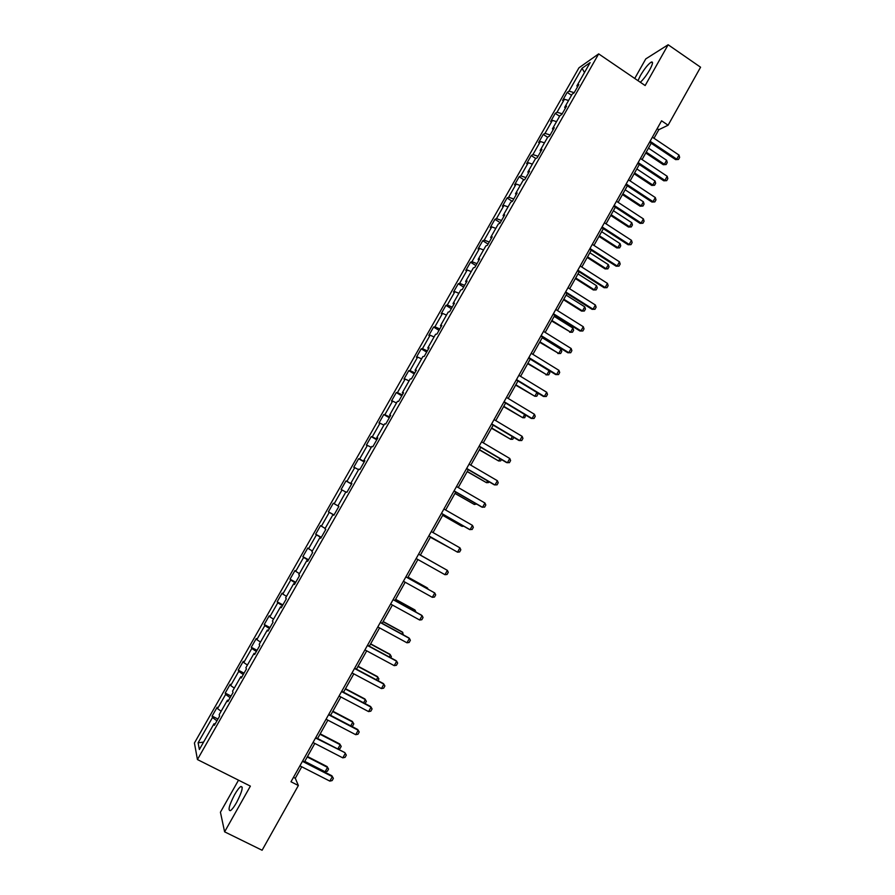 <?xml version="1.0" encoding="UTF-8"?>
<svg xmlns="http://www.w3.org/2000/svg" width="895" height="895" viewBox="0 0 895 895"><rect width="100%" height="100%" fill="white"/><g stroke="black" fill="none" stroke-linecap="round" stroke-linejoin="round"><path stroke-width="1.34" d="M236.604 802.491C242.086 791.762 243.485 786.437 240.8 786.515C239.155 787.611 237.097 790.33 234.602 794.67C229.131 805.321 227.733 810.646 230.407 810.657C232.04 809.572 234.11 806.842 236.604 802.491M640.339 82.284C643.427 79.409 646.537 75.281 649.669 69.899C652.813 64.06 653.35 61.453 651.28 62.079C648.148 64.149 644.534 68.624 640.44 75.504L637.99 80.684M238.517 780.171L220.427 812.212L224.611 831.835L262.101 850.25L298.359 785.508L295.294 778.27L301.738 766.769M578.953 67.819L194.428 743.007L197.437 759.553L598.665 53.879L578.953 67.819M598.665 53.879L645.15 85.551L668.14 44.75L645.776 58.902L634.734 78.458M215.124 724.021L214.028 723.742L214.408 725.274L219.599 716.157L219.185 714.68L227.431 700.192L227.867 701.602L233.036 692.529L232.566 691.153L240.777 676.721L241.281 678.03L246.427 668.979L245.901 667.715L254.09 653.328L254.65 654.525L259.774 645.519L259.192 644.355L267.348 630.024L267.963 631.109L273.076 622.126L272.438 621.074L280.56 606.788L281.231 607.783L286.322 598.833L285.628 597.882L293.728 583.652L294.455 584.536L299.534 575.608L298.773 574.769L306.851 560.583L307.634 561.366L312.691 552.472L311.885 551.734L319.918 537.593L320.768 538.275L325.802 529.415L324.941 528.777L332.951 514.692L333.857 515.263L338.869 506.436L337.952 505.91L345.929 491.87L346.891 492.339L351.903 483.546L350.918 483.11L358.873 469.125L359.891 469.495L364.88 460.724L363.84 460.399L371.772 446.46L372.835 446.728L377.813 437.991L376.717 437.756L384.615 423.861L385.745 424.029L390.701 415.325L389.549 415.202L397.425 401.352L398.599 401.419L403.544 392.748L402.336 392.715L410.19 378.921L411.42 378.887L416.343 370.239L415.079 370.306L422.899 356.557L424.196 356.434L429.097 347.819L427.788 347.987L435.574 334.282L436.917 334.059L441.806 325.467L440.441 325.735L448.205 312.075L449.603 311.751L454.47 303.192L453.06 303.55L460.802 289.946L462.245 289.532L467.1 280.996L465.624 281.455L473.343 267.896L474.842 267.381L479.675 258.879L478.154 259.427L485.851 245.912L487.395 245.308L492.216 236.839L490.639 237.477L498.302 224.007L499.913 223.302L504.713 214.867L503.091 215.605L510.721 202.18L512.376 201.386L517.165 192.973L515.486 193.801L523.094 180.421L524.806 179.537L529.572 171.158L527.849 172.075L535.434 158.739L537.19 157.766L541.945 149.409L540.166 150.427L547.729 137.136L549.53 136.062L554.262 127.739L552.439 128.846L559.979 115.6L561.836 114.437L566.557 106.136L564.678 107.333L572.185 94.132L574.087 92.879L578.796 84.611L576.872 85.898L590.118 62.616L582.063 68.266L584.48 72.517M214.028 723.742L199.372 749.507L198.086 742.805L212.473 717.533L212.115 716.078L217.944 719.054M582.063 68.266L569.03 91.145L567.195 92.386L562.608 100.441L564.432 99.244L557.037 112.222L555.247 113.363L550.649 121.451L552.416 120.344L545.01 133.355L543.265 134.418L538.645 142.529L540.367 141.511L532.939 154.566L531.238 155.54L526.607 163.684L528.285 162.745L520.823 175.845L519.178 176.729L514.524 184.896L516.158 184.046L508.673 197.191L507.073 197.985L502.408 206.186L503.986 205.425L496.479 218.615L494.924 219.32L490.247 227.543L491.78 226.871L484.24 240.106L482.741 240.721L478.042 248.978L479.53 248.396L471.967 261.676L470.513 262.201L465.803 270.48L467.235 269.988L459.65 283.312L458.251 283.749L453.519 292.05L454.906 291.647L447.299 305.016L445.945 305.363L441.19 313.697L442.533 313.384L434.892 326.798L433.594 327.055L428.828 335.412L430.115 335.2L422.451 348.658L421.198 348.815L416.421 357.206L417.652 357.083L409.966 370.586L408.769 370.653L403.981 379.066L405.155 379.044L397.447 392.592L396.295 392.558L391.484 401.005L392.614 401.072L384.872 414.665L383.776 414.542L378.954 423.022L380.028 423.178L372.264 436.816L371.224 436.603L366.379 445.106L367.409 445.363L359.611 459.045L358.626 458.732L353.76 467.268L354.733 467.615L346.913 481.353L345.985 480.939L341.107 489.498L342.024 489.957L334.182 503.728L333.298 503.225L328.398 511.817L329.27 512.365L321.394 526.193L320.567 525.578L315.655 534.203L316.472 534.841L308.574 548.724L307.791 548.008L302.868 556.668L303.629 557.406L295.697 571.334L294.981 570.529L290.036 579.199L290.741 580.049L282.786 594.023L282.115 593.116L277.159 601.82L277.808 602.76L269.831 616.789L269.216 615.771L264.238 624.52L264.83 625.56L256.82 639.623L256.261 638.515L251.271 647.286L251.808 648.439L243.776 662.546L243.272 661.338L238.26 670.142L238.741 671.384L230.675 685.548L230.239 684.239L225.216 693.066L225.629 694.419L217.541 708.639L217.161 707.218L212.115 716.078M654.01 138.266L658.821 129.697L668.095 125.21L661.573 120.803L290.987 781.771L298.359 785.508M228.505 700.494L227.431 700.192M217.541 708.639L221.143 711.245M225.629 694.419L230.127 697.63M241.84 677.045L240.777 676.721M230.675 685.548L234.3 688.11M238.741 671.384L243.272 674.539M255.131 653.686L254.09 653.328M243.776 662.546L247.412 665.052M251.808 648.439L256.362 651.515M268.366 630.404L267.348 630.024M256.82 639.623L260.49 642.084M264.83 625.56L269.406 628.57M281.567 607.202L280.56 606.788M269.831 616.789L273.512 619.183M277.808 602.76L282.406 605.714M294.712 584.077L293.728 583.652M282.786 594.023L286.489 596.361M290.741 580.049L295.372 582.936M307.813 561.042L306.851 560.583M295.697 571.334L299.422 573.628M303.629 557.406L308.283 560.225M320.88 538.085L319.918 537.593M308.574 548.724L312.321 550.962M316.472 534.841L321.148 537.604M333.891 515.207L332.951 514.692M321.394 526.193L325.165 528.374M329.27 512.365L333.98 515.05M334.182 503.728L337.963 505.876M342.024 489.957L345.828 492.06M351.836 483.658L350.918 483.11M346.913 481.353L351.668 483.96M354.733 467.615L358.559 469.674M364.735 460.97L363.84 460.399M359.611 459.045L364.388 461.585M367.409 445.363L371.246 447.366M377.6 438.36L376.717 437.756M372.264 436.816L377.063 439.3M380.028 423.178L383.899 425.136M390.41 415.817L389.549 415.202M384.872 414.665L389.694 417.081M392.614 401.072L396.496 402.985M403.186 393.364L402.336 392.715M397.447 392.592L402.291 394.941M405.155 379.044L409.06 380.901M415.918 370.989L415.079 370.306M409.966 370.586L414.844 372.879M417.652 357.083L421.579 358.895M428.604 348.681L427.788 347.987M422.451 348.658L427.34 350.885M430.115 335.2L434.053 336.956M441.246 326.451L440.441 325.735M434.892 326.798L439.814 328.968M442.533 313.384L446.493 315.107M453.843 304.3L453.06 303.55M447.299 305.016L452.232 307.13M454.906 291.647L458.878 293.314M466.396 282.227L465.624 281.455M459.65 283.312L464.617 285.36M467.235 269.988L471.229 271.599M478.914 260.221L478.154 259.427M471.967 261.676L476.957 263.667M479.53 248.396L483.546 249.962M491.377 238.294L490.639 237.477M484.24 240.106L489.252 242.042M491.78 226.871L495.808 228.393M503.807 216.445L503.091 215.605M496.479 218.615L501.513 220.494M503.986 205.425L508.036 206.902M516.202 194.674L515.486 193.801M508.673 197.191L513.73 199.014M516.158 184.046L520.23 185.478M528.542 172.97L527.849 172.075M520.823 175.845L525.902 177.602M528.285 162.745L532.368 164.121M540.848 151.333L540.166 150.427M532.939 154.566L538.04 156.267M540.367 141.511L544.473 142.842M553.11 129.775L552.439 128.846M545.01 133.355L550.134 135M552.416 120.344L556.545 121.63M565.327 108.295L564.678 107.333M557.037 112.222L562.183 113.81M564.432 99.244L568.571 100.497M577.51 86.871L576.872 85.898M569.03 91.145L574.198 92.677M668.14 44.75L700.572 67.214L668.095 125.21M224.611 831.835L250.376 786.123L197.437 759.553M304.535 761.79L314.827 743.421M317.58 738.509L327.872 720.162M330.579 715.318L340.861 696.97M343.535 692.193L353.816 673.868M356.456 669.158L366.715 650.844M369.322 646.201L379.581 627.898M382.143 623.323L392.402 605.031M394.919 600.523L405.178 582.242M407.661 577.801L417.898 559.532M420.348 555.157L430.573 536.922M433.023 532.547L443.182 514.424M445.654 510.005L455.756 491.993M458.251 487.54L468.286 469.64M470.792 465.154L480.772 447.366M483.3 442.846L493.212 425.17M495.763 420.605L505.608 403.041M508.181 398.454L517.97 380.99M520.566 376.37L530.287 359.007M532.894 354.353L542.56 337.113M545.189 332.414L554.799 315.286M557.451 310.554L566.994 293.526M569.656 288.772L579.143 271.845M581.828 267.046L591.259 250.231M593.967 245.409L603.331 228.695M606.049 223.839L615.357 207.226M618.098 202.337L627.35 185.836M630.114 180.913L639.31 164.512M642.084 159.556L651.213 143.256M198.086 742.805L203.59 742.1M212.473 717.533L216.948 720.811M657.187 128.611L658.821 129.697M293.47 777.341L295.294 778.27M567.195 92.386L571.536 95.284M555.247 113.363L559.599 116.26M543.265 134.418L547.639 137.293M531.238 155.54L535.814 158.527M519.178 176.729L524.09 179.906M507.073 197.985L512.365 201.386M494.924 219.32L500.249 222.71M482.741 240.721L488.088 244.089M470.513 262.201L475.883 265.546M458.251 283.749L463.632 287.082M445.945 305.363L451.348 308.685M433.594 327.055L439.02 330.356M421.198 348.815L426.658 352.104M408.769 370.653L414.251 373.92M396.295 392.558L401.799 395.814M383.776 414.542L389.303 417.775M371.224 436.603L376.773 439.814M358.626 458.732L364.187 461.932M345.985 480.939L351.567 484.117M328.398 511.817L334.025 514.961M315.655 534.203L321.305 537.336M302.868 556.668L308.54 559.778M290.036 579.199L295.73 582.298M277.159 601.82L282.876 604.897M264.238 624.52L269.977 627.574M251.271 647.286L257.033 650.329M238.26 670.142L244.055 673.163M225.216 693.066L231.022 696.064M652.388 137.181L679.014 155.081L679.641 157.419L678.511 159.444L675.613 159.623L649.591 142.171M679.014 155.081L676.743 159.153L650.094 141.265M678.511 159.444L675.613 159.623M645.765 152.989L663.307 164.714L664.392 164.266L666.618 160.283L648.483 148.134M666.618 160.283L667.245 162.566L666.137 164.546L663.307 164.714M646.246 152.128L664.392 164.266L666.137 164.546M640.451 158.471L667.189 176.281L667.827 178.597L666.697 180.645L663.799 180.801L637.676 163.427M667.189 176.281L664.907 180.365L638.146 162.566M666.697 180.645L663.799 180.801M628.469 179.828L655.319 197.56L655.979 199.853L654.838 201.901L651.94 202.046L625.717 184.75M655.319 197.56L653.037 201.655L626.164 183.945M654.838 201.901L651.94 202.046M634.13 173.753L651.75 185.422L652.802 185.008L655.039 181.014L636.826 168.931M655.039 181.014L655.677 183.274L654.558 185.276L651.75 185.422M634.589 172.936L652.802 185.008L654.558 185.276M622.45 194.573L640.138 206.197L641.178 205.828L643.415 201.822L625.135 189.785M643.415 201.822L644.076 204.06L642.957 206.063L640.138 206.197M622.886 193.812L641.178 205.828L642.957 206.063M616.454 201.263L643.415 218.906L644.087 221.188L642.934 223.235L640.048 223.358L613.713 206.152M643.415 218.906L641.122 223.023L614.138 205.391M642.934 223.235L640.048 223.358M604.405 222.765L631.467 240.33L632.15 242.579L630.997 244.648L628.122 244.749L601.675 227.621M631.467 240.33L629.163 244.447L602.078 226.905M630.997 244.648L628.122 244.749M592.3 244.346L619.485 261.81L620.179 264.047L619.027 266.117L616.152 266.207L589.604 249.168M619.485 261.81L617.17 265.96L589.973 248.497M619.027 266.117L616.152 266.207M610.737 215.471L628.503 227.039L629.521 226.715L631.758 222.687L613.411 210.717M631.758 222.687L632.429 224.913L631.311 226.916L628.503 227.039M611.151 214.744L629.521 226.715L631.311 226.916M598.99 236.437L616.823 247.937L617.818 247.658L620.067 243.63L601.641 231.715M620.067 243.63L620.75 245.823L619.62 247.848L616.823 247.937M599.37 235.754L617.818 247.658L619.62 247.848M587.198 257.469L605.098 268.914L606.072 268.679L608.331 264.629L589.839 252.77M608.331 264.629L609.025 266.811L607.895 268.836L605.098 268.914M587.556 256.831L606.072 268.679L607.895 268.836M575.373 278.569L593.34 289.969L594.291 289.767L596.562 285.706L577.991 273.904M596.562 285.706L597.267 287.866L596.137 289.902L593.34 289.969M575.709 277.976L594.291 289.767L596.137 289.902M563.514 299.736L581.549 311.08L582.477 310.923L584.759 306.851L566.11 295.104M584.759 306.851L585.475 308.988L584.346 311.024L581.549 311.08M563.816 299.198L582.477 310.923L584.346 311.024M551.611 320.981L570.618 332.146L572.901 328.062L554.184 316.382M572.901 328.062L573.639 330.188L572.498 332.224L569.712 332.258M551.891 320.477L570.618 332.146L572.498 332.224M539.663 342.293L558.726 353.447L561.02 349.341L542.225 337.717M561.02 349.341L561.769 351.444L560.628 353.491L557.842 353.514M539.92 341.834L558.726 353.447L560.628 353.491M527.681 363.672L546.8 374.815L549.094 370.698L530.22 359.13M549.094 370.698L549.854 372.779L548.713 374.837L545.939 374.837M527.905 363.258L546.8 374.815L548.713 374.837M537.369 392.771L537.906 394.18L536.754 396.239L534.818 396.25L536.922 392.491M515.654 385.118L534.818 396.25L515.856 384.76M525.712 415.123L524.761 417.719L522.814 417.752L524.638 414.474M503.594 406.643L522.814 417.752L503.773 406.319M513.775 437.409L512.734 439.266L510.754 439.333L512.32 436.547M491.489 428.235L510.754 439.333L491.646 427.967M501.413 459.538L500.652 460.891L498.66 460.981L499.947 458.676M479.351 449.894L498.66 460.981L479.474 449.67M489.006 481.745L488.547 482.584L486.533 482.696L487.54 480.895M467.168 471.631L486.533 482.696L467.268 471.452M476.565 504.03L474.361 504.489L475.1 503.18M454.94 493.436L474.361 504.489L455.018 493.313M442.678 515.319L461.451 526.07L462.603 525.544M442.723 515.24L462.144 526.361L463.789 526.215M430.372 537.269L450.073 547.986M430.394 537.235L450.521 548.232M439.915 566.166L420.404 555.068L440.049 566.233M427.307 588.742L427.642 588.138L407.997 577.197M428.168 589.223L427.016 587.713L408.031 577.141M414.653 611.397L415.269 610.278L395.545 599.404M416.153 612.225L414.676 609.808L395.612 599.303M580.161 265.994L607.448 283.379L608.164 285.594L607.011 287.664L604.136 287.731L577.476 270.782M607.448 283.379L605.132 287.53L577.823 270.156M607.011 287.664L604.136 287.731M567.989 287.709L595.388 305.005L596.115 307.209L594.951 309.29L592.087 309.334L565.316 292.475M595.388 305.005L593.061 309.178L565.64 291.893M594.951 309.29L592.087 309.334M555.773 309.502L583.283 326.72L584.021 328.89L582.858 330.982L579.994 331.016L553.121 314.234M583.283 326.72L580.944 330.893L553.412 313.709M582.858 330.982L579.994 331.016M543.511 331.374L571.133 348.491L571.883 350.65L570.719 352.742L567.866 352.764L540.882 336.061M571.133 348.491L568.795 352.686L541.151 335.591M570.719 352.742L567.866 352.764M531.205 353.312L558.939 370.34L559.711 372.477L558.536 374.58L555.694 374.58L528.598 357.978M558.939 370.34L556.589 374.558L528.833 357.541M558.536 374.58L555.694 374.58M518.865 375.329L546.711 392.267L547.494 394.382L546.319 396.485L543.478 396.474L516.27 379.95M546.711 392.267L544.35 396.496L516.482 379.569M506.481 397.425L534.438 414.273L535.244 416.354L534.058 418.48L531.227 418.435L503.907 402.012M534.438 414.273L532.077 418.513L504.086 401.676M494.051 419.587L522.132 436.346L522.948 438.405L521.763 440.53L518.932 440.485L491.5 424.14M522.132 436.346L519.749 440.597L491.657 423.861M481.577 441.828L509.77 458.486L510.609 460.533L509.423 462.67L506.592 462.592L479.049 446.348M509.77 458.486L507.387 462.76L479.172 446.113M469.069 464.147L497.374 480.716L498.224 482.741L497.038 484.877L494.208 484.788L466.552 468.633M497.374 480.716L494.991 485L466.653 468.443M456.506 486.533L484.933 503.012L485.806 505.015L484.609 507.163L481.79 507.051L454.022 490.986M484.933 503.012L482.539 507.308L454.089 490.852M443.909 509.009L472.459 525.387L473.343 527.368L472.135 529.516L469.327 529.392L441.436 513.417M472.459 525.387L470.054 529.695L441.481 513.338M431.267 531.552L459.929 547.841L460.835 549.798L459.627 551.958L457.524 552.17L428.817 535.937M459.929 547.841L457.524 552.17L428.839 535.904M444.949 574.702L447.366 570.361L418.591 554.173L447.366 570.361L448.283 572.297L447.075 574.467L444.949 574.702L416.141 558.536M405.86 576.883L434.757 592.971L435.686 594.884L434.478 597.054L432.33 597.323L403.41 581.258M432.33 597.323L434.757 592.971L405.894 576.816M393.084 599.661L422.104 615.648L423.055 617.539L421.836 619.72L419.665 620.022L390.623 604.047M419.665 620.022L422.104 615.648L421.478 615.156L393.151 599.549M380.274 622.517L409.407 638.415L410.369 640.272L409.149 642.465L406.968 642.8L377.802 626.925M406.968 642.8L409.407 638.415L408.814 637.866L380.364 622.349M367.409 645.463L396.675 661.248L397.648 663.094L396.429 665.287L394.214 665.645L364.936 649.882M394.214 665.645L396.675 661.248L396.093 660.655L367.532 645.239M401.956 634.13L402.862 632.496L383.06 621.689M403.466 634.947L402.291 631.982L383.149 621.533M389.213 656.941L390.41 654.793L370.53 644.053M390.723 657.758L391.372 656.594L389.862 654.223L370.642 643.841M354.509 668.475L383.888 684.172L384.884 685.984L383.653 688.188L381.427 688.579L352.015 672.906M381.427 688.579L383.888 684.172L383.34 683.523L354.655 668.207M376.426 679.831L377.914 677.157L357.955 666.484M377.947 680.647L378.898 678.947L377.399 676.553L358.101 666.227M341.554 691.566L371.067 707.162L372.074 708.952L370.843 711.167L368.595 711.592L339.06 696.019M368.595 711.592L371.067 707.162L370.541 706.468L341.733 691.242M363.594 702.799L365.384 699.61L345.336 688.993M365.026 703.548L366.379 701.367L364.88 698.939L345.504 688.691M328.566 714.747L358.19 730.242L359.219 732.009L357.978 734.224L355.707 734.683L326.06 719.211M355.707 734.683L358.19 730.242L357.698 729.492L328.778 714.367M350.728 725.845L352.809 722.12L332.671 711.581M351.489 726.248L352.608 726.024L353.816 723.865L352.328 721.415L332.873 711.223M315.521 738.006L344.81 752.594L346.32 755.134L345.078 757.36L342.785 757.852L313.004 742.492M315.767 737.569L344.81 752.594M342.785 757.852L345.28 753.389L346.32 755.134M337.807 748.97L340.189 744.718L319.974 734.247M339.742 743.958L341.208 746.43L339.742 743.958L320.209 733.833M341.208 746.43L339.999 748.6L337.93 749.037M302.432 761.343L332.313 776.625L331.877 775.775L333.376 778.348L332.134 780.585L329.819 781.1L299.914 765.84M302.711 760.862L331.877 775.775M329.819 781.1L332.313 776.625L333.376 778.348M304.77 761.365L325.086 771.759L327.525 767.384L307.231 756.98M327.1 766.579L328.566 769.085L327.1 766.579L307.488 756.521M328.566 769.085L327.346 771.266L325.086 771.759M242.254 787.242L240.8 786.515M652.533 62.941L651.28 62.079"/></g></svg>
